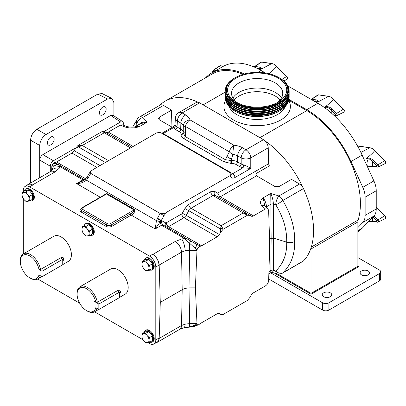 <?xml version="1.0" encoding="UTF-8"?>
<svg xmlns="http://www.w3.org/2000/svg" width="406" height="406" viewBox="0 0 406 406"><rect width="100%" height="100%" fill="white"/><g stroke="black" fill="none" stroke-linecap="round" stroke-linejoin="round"><path stroke-width="0.61" d="M50.801 137.081A4.74 2.735 120 0 0 47.705 141.263A4.74 2.735 120 0 0 48.431 145.059A4.74 2.735 120 0 0 50.801 144.825A4.74 2.735 120 0 0 53.896 140.649A4.74 2.735 120 0 0 53.171 136.847A4.74 2.735 120 0 0 50.801 137.081M102.799 107.062A4.74 2.735 120 0 0 99.698 111.239A4.74 2.735 120 0 0 100.429 115.04A4.74 2.735 120 0 0 102.799 114.807A4.74 2.735 120 0 0 105.895 110.625A4.74 2.735 120 0 0 105.169 106.829A4.74 2.735 120 0 0 102.799 107.062M86.605 177.726L86.833 177.392L87.975 178.127L87.594 178.696L86.605 177.726A3.212 3.212 0 0 0 86.559 177.798L87.594 178.696L86.412 180.193A3.212 0.472 -137.9 0 1 85.636 178.965L83.235 180.843L76.617 183.573C80.337 183.558 83.606 182.431 86.412 180.193L156.457 220.636A3.212 0.472 17.9 0 1 160.192 221.874L155.183 228.933L156.457 220.636L157.163 218.859L161.192 220.702C161.329 222.742 162.004 224.208 163.212 225.091L191.033 241.154A3.344 0.406 120 0 0 189.358 243.25L189.358 250.274L185.126 250.741L181.538 252.146L159.172 265.057A8.922 5.151 -120 0 0 152.864 254.384L152.651 254.257A8.922 5.151 60 0 1 158.959 265.189L158.959 338.056A8.922 5.151 60 0 1 157.112 342.141L153.955 343.963A8.922 5.151 -120 0 0 155.802 339.878L158.959 338.056M195.012 248.477A3.344 0.609 -60 0 0 196.687 244.417L200.909 246.107C199.057 246.432 197.747 247.726 196.991 249.984L184.4 238.454L161.583 225.239C160.477 224.345 160.289 222.838 161.015 220.717L160.192 221.874M100.252 197.22L76.617 183.573L83.022 179.878A3.212 1.827 119.3 0 1 84.595 179.701L84.595 179.701A3.212 1.827 119.3 0 0 84.595 179.701L58.774 164.79A3.344 2.994 120 0 0 54.906 165.628L60.129 166.709L83.022 179.878L84.494 180.005M51.658 170.693L51.851 166.191L54.906 165.628A8.922 7.288 180 0 0 51.866 170.484M196.991 249.984L195.403 287.869L196.991 323.917L195.012 325.104A3.344 1.35 68.5 0 0 196.24 325.648C194.19 326.246 194.855 326.52 189.556 327.135L189.556 327.135A3.344 1.7 -93.4 0 1 189.358 327.124L189.358 323.648L185.126 324.155L181.538 325.521L159.172 338.431L160.284 302.384L182.187 289.737L181.538 252.146A8.922 5.151 60 0 0 175.23 241.474L181.71 238.972L186.07 238.286L196.687 244.417L191.033 241.154M195.012 325.104L189.358 327.124L183.786 327.804L179.696 329.352A8.922 5.151 -120 0 0 181.538 325.521L182.187 289.737C184.365 288.519 186.973 287.895 190.008 287.869L195.403 287.869M266.001 207.146A4.461 2.558 176.9 0 1 266.544 206.75L266.595 207.674M246.467 214.505L246.975 213.673L249.903 215.363L247.437 215.226L243.143 212.967L246.975 213.673L251.202 216.114A4.461 2.578 120 0 0 253.43 215.89L265.428 208.963L261.992 205.908C259.698 203.157 260.094 200.457 263.169 197.818C264.824 200.026 265.92 202.751 266.468 205.994L266.544 206.75L270.878 204.248L270.751 193.444C272.304 196.849 273.187 200.376 273.395 204.03L273.654 238.165L271.137 238.383L270.878 204.248A2.142 1.162 179.6 0 1 273.395 204.03L275.74 204.751A6.78 1.457 148.3 0 0 282.815 200.503C290.99 214.287 294.944 227.944 294.68 241.479C292.29 242.717 289.625 242.945 286.697 242.169C287.017 254.085 283.363 263.697 275.74 271.005L273.395 270.289L273.654 238.165L286.697 242.169C287.017 229.771 283.363 217.296 275.74 204.751A6.78 2.598 107.1 0 1 278.922 195.951L299.572 184.03A6.78 3.918 60 0 1 303.465 188.582A75.856 43.797 60 0 1 303.465 260.921A6.78 3.918 60 0 1 302.962 261.312L282.317 273.233A6.78 3.918 60 0 0 282.815 272.842A6.78 4.831 -133.1 0 1 275.74 271.005A6.78 2.598 -72.9 0 0 276.933 273.842A6.78 6.78 0 0 0 282.317 273.233M29.927 200.777A6.694 3.862 -120 0 0 32.313 200.671A6.694 3.862 -120 0 0 33.338 195.306A6.694 3.862 -120 0 0 28.968 189.409A6.694 3.862 -120 0 0 25.619 189.079A6.694 3.862 -120 0 0 24.335 191.089M32.313 200.671L32.947 200.305A6.694 3.862 -120 0 0 33.972 194.941A6.694 3.862 -120 0 0 29.597 189.044A6.694 3.862 -120 0 0 26.253 188.714L25.619 189.079M149.824 342.136A6.694 3.862 -120 0 0 152.209 342.03A6.694 3.862 -120 0 0 153.235 336.665A6.694 3.862 -120 0 0 148.865 330.768A6.694 3.862 -120 0 0 145.515 330.438A6.694 3.862 -120 0 0 144.226 332.448M152.209 342.03L152.839 341.664A6.694 3.862 -120 0 0 153.869 336.3A6.694 3.862 -120 0 0 149.494 330.403A6.694 3.862 -120 0 0 146.15 330.073L145.515 330.438M149.824 270A6.694 3.862 -120 0 0 152.209 269.894A6.694 3.862 -120 0 0 153.235 264.529A6.694 3.862 -120 0 0 148.865 258.632A6.694 3.862 -120 0 0 145.515 258.297A6.694 3.862 -120 0 0 144.226 260.312M152.209 269.894L152.839 269.528A6.694 3.862 -120 0 0 153.869 264.164A6.694 3.862 -120 0 0 149.494 258.267A6.694 3.862 -120 0 0 146.15 257.937L145.515 258.297M89.873 235.389A6.694 3.862 -120 0 0 92.263 235.282A6.694 3.862 -120 0 0 93.289 229.918A6.694 3.862 -120 0 0 88.914 224.021A6.694 3.862 -120 0 0 85.57 223.691A6.694 3.862 -120 0 0 84.281 225.7M92.263 235.282L92.893 234.917A6.694 3.862 -120 0 0 93.918 229.552A6.694 3.862 -120 0 0 89.548 223.655A6.694 3.862 -120 0 0 86.199 223.325L85.57 223.691M119.542 297.4L125.19 294.137A14.499 8.369 -120 0 0 128.194 287.504A14.499 8.369 -120 0 0 121.866 272.913A14.499 8.369 -120 0 0 110.696 269.031L80.094 286.697A14.499 8.369 60 0 1 90.137 289.473A14.499 8.369 60 0 1 97.318 302.267L95.78 302.257L94.111 301.293L98.846 304.033L119.542 292.081L117.253 290.757M97.105 308.494A14.499 8.369 60 0 1 94.593 311.803A14.499 8.369 60 0 1 87.346 311.087L86.585 310.651A13.428 7.75 -120 0 0 95.78 307.733L98.846 309.494L119.542 297.547L119.542 292.081M97.318 302.267L118.014 290.315L119.831 290.234L120.663 291.848L119.542 294.482M62.747 264.61L68.401 261.347A14.499 8.369 -120 0 0 71.4 254.714A14.499 8.369 -120 0 0 65.072 240.124A14.499 8.369 -120 0 0 53.902 236.241L23.304 253.907L23.289 198.635M40.316 275.704A14.499 8.369 60 0 1 37.799 279.013A14.499 8.369 60 0 1 30.551 278.298L29.795 277.861A13.428 7.75 -120 0 0 38.986 274.943L42.051 276.709L62.747 264.758L62.747 259.292L60.458 257.967M40.524 269.477L38.986 269.467A13.428 7.75 -120 0 0 28.598 255.333A13.428 7.75 -120 0 0 20.3 261.418L20.3 260.54A14.499 8.369 60 0 1 23.304 253.907A14.499 8.369 60 0 1 33.343 256.683A14.499 8.369 60 0 1 40.524 269.477L61.22 257.531L63.042 257.445L63.874 259.058L62.747 261.692M23.289 191.693L23.289 190.5A8.922 5.151 -120 0 1 25.136 186.415L28.293 184.593A8.922 5.151 60 0 1 32.754 185.04L32.536 184.913A8.922 5.151 -120 0 0 28.075 184.471A8.922 5.151 -120 0 0 27.207 185.222M153.955 343.963A8.922 5.151 -120 0 1 149.494 343.517L148.007 342.664M143.059 339.802L94.578 311.813M79.672 303.206L37.783 279.023M158.959 265.189L155.802 267.011L155.802 339.878M155.802 267.011A8.922 5.151 -120 0 0 149.494 256.079L152.651 254.257M32.754 185.04L29.597 186.861L149.494 256.079M29.597 186.861A8.922 5.151 -120 0 0 25.136 186.415M42.051 276.709L42.051 271.244L38.986 269.467M61.052 258.312A3.355 1.939 120 0 0 61.144 257.571M20.3 261.418A13.428 7.75 -120 0 0 29.795 277.861M42.051 271.244L62.747 259.292M117.841 291.102A3.355 1.939 120 0 0 117.938 290.361M95.78 302.257A13.428 7.75 -120 0 0 85.392 288.123A13.428 7.75 -120 0 0 77.094 294.208L77.094 293.33A14.499 8.369 60 0 1 80.094 286.697M77.094 294.208A13.428 7.75 -120 0 0 86.585 310.651M98.846 309.494L98.846 304.033M85.849 235.982L89.396 235.668L89.081 233.486L89.396 230.938L87.305 228.913L85.849 226.528L82.301 226.842L81.987 229.39L82.301 231.572L83.758 233.963L85.849 235.982M82.301 226.842L85.367 225.071L88.914 224.757L92.461 229.167L92.461 233.897L89.396 235.668M88.914 224.757L85.849 226.528M92.461 229.167L89.396 230.938M87.305 228.913A5.014 2.898 60 0 1 89.081 233.486A5.014 2.898 60 0 1 87.305 236.008A5.014 2.898 60 0 1 83.758 233.963A5.014 2.898 -120 0 1 81.987 229.39A5.014 2.898 60 0 1 83.758 226.868A5.014 2.898 60 0 1 87.305 228.913M145.8 270.594L149.342 270.279L149.027 268.097L149.342 265.549L147.256 263.524L145.8 261.139L142.252 261.454L141.933 264.002L142.252 266.184L143.709 268.569L145.8 270.594M142.252 261.454L145.318 259.683L148.865 259.368L152.407 263.778L152.407 268.508L149.342 270.279M148.865 259.368L145.8 261.139M152.407 263.778L149.342 265.549M147.256 263.524A5.014 2.898 60 0 1 149.027 268.097A5.014 2.898 60 0 1 147.256 270.619A5.014 2.898 60 0 1 143.709 268.569A5.014 2.898 -120 0 1 141.933 264.002A5.014 2.898 60 0 1 143.709 261.479A5.014 2.898 60 0 1 147.256 263.524M145.8 342.73L149.342 342.415L149.027 340.233L149.342 337.685L147.256 335.66L145.8 333.275L142.252 333.59L141.933 336.138L142.252 338.32L143.709 340.71L145.8 342.73M142.252 333.59L145.318 331.819L148.865 331.504L152.407 335.914L152.407 340.644L149.342 342.415M148.865 331.504L145.8 333.275M152.407 335.914L149.342 337.685M147.256 335.66A5.014 2.898 60 0 1 149.027 340.233A5.014 2.898 60 0 1 147.256 342.755A5.014 2.898 60 0 1 143.709 340.71A5.014 2.898 -120 0 1 141.933 336.138A5.014 2.898 60 0 1 143.709 333.615A5.014 2.898 60 0 1 147.256 335.66M25.903 201.371L29.45 201.056L29.13 198.874L29.45 196.326L27.359 194.307L25.903 191.916L22.355 192.231L22.041 194.778L22.355 196.961L23.812 199.351L25.903 201.371M22.355 192.231L25.421 190.465L28.968 190.145L32.516 194.555L32.516 199.285L29.45 201.056M28.968 190.145L25.903 191.916M32.516 194.555L29.45 196.326M27.359 194.307A5.014 2.898 60 0 1 29.13 198.874A5.014 2.898 60 0 1 27.359 201.396A5.014 2.898 60 0 1 23.812 199.351A5.014 2.898 -120 0 1 22.041 194.778A5.014 2.898 60 0 1 23.812 192.256A5.014 2.898 60 0 1 27.359 194.307M132.635 127.159L137.654 118.537A6.78 5.983 40.2 0 0 136.847 124.561L137.573 125.347M107.595 98.983L97.8 94.09L102.104 93.563L111.899 98.455L107.595 98.983L46 134.543C42.199 137.203 40.098 140.841 39.697 145.47L39.697 177.762M39.697 145.47L30.562 140.192L30.562 183.035M30.562 140.192C30.963 135.568 33.064 131.93 36.865 129.27L46 134.543M97.8 94.09L36.865 129.27M125.581 127.154A4.461 1.984 -69.4 0 1 127.149 126.621L122.368 124.83L120.293 125.17L125.581 127.154C130.351 128.479 135.025 128.25 139.598 126.479L135.223 126.713M135.218 126.708L140.486 123.668L147.18 122.099L139.598 126.479L135.406 126.667C133.701 127.393 130.95 127.377 127.149 126.621L127.149 126.621M171.043 126.555L171.55 110.117L163.486 105.459A6.78 3.918 60 0 0 160.091 105.124L139.446 117.045A6.78 3.918 60 0 1 142.836 117.38L147.18 122.099L141.592 122.328L138.314 124.921M185.425 132.417A6.78 1.594 -178.1 0 1 183.238 131.194L183.177 132.945A2.142 1.751 -0 0 1 181.035 134.635C181.081 136.218 182.015 137.553 183.842 138.644A2.142 1.238 -60 0 0 185.288 136.573L183.177 132.945L183.324 125.84A6.78 1.177 177.9 0 0 185.435 126.454L185.288 136.573L225.366 159.71L230.862 160.477L230.862 163.4L223.914 161.781L183.842 138.644M223.914 161.781A2.142 1.238 -60 0 0 225.366 159.71L226.944 156.386A6.78 3.456 25.4 0 0 231.527 159.076L230.862 160.477L231.527 160.477L231.527 159.076L232.887 154.458A6.78 3.735 30.7 0 1 229.354 151.814L185.435 126.454A6.78 3.918 120 0 1 190.018 119.887A6.78 5.471 164.7 0 0 183.324 125.84A8.693 5.019 180 0 0 180.883 123.074L180.706 129.118L177.016 126.987A2.142 1.238 -60 0 1 175.504 129.55L179.193 131.676A6.303 3.639 180 0 1 181.035 134.249L181.035 134.635M226.944 156.386L229.354 151.814A6.78 3.918 120 0 1 233.942 145.246A6.78 0.863 95.2 0 0 232.887 154.458A8.693 5.019 0 0 1 237.677 155.863L237.5 161.908A2.142 1.238 -60 0 1 235.982 164.466A6.303 3.639 0 0 0 231.527 163.4L230.862 163.4M303.465 260.921L282.815 272.842C290.99 264.945 294.944 254.491 294.68 241.479M113.903 115.842L113.903 102.622L111.899 98.455M104.352 131.351L120.602 121.967L122.911 121.795L123.759 123.789L123.759 125.347M108.534 160.649L82.271 145.49L78.947 145.252A2.68 1.274 79.8 0 0 78.439 146.921L82.271 145.49L104.271 132.792L104.895 131.645A2.68 2.512 -60 0 0 102.728 131.519L104.271 132.792L130.529 147.951M120.602 121.967L110.736 115.446L42.858 154.635L53.44 160.746L75.932 147.759L77.982 145.47L102.297 131.432L103.713 131.158L131.833 147.195M102.297 131.432L102.728 131.519M171.55 110.117L159.335 117.172L159.182 119.699M231.527 163.4L231.527 160.477A8.44 4.872 180 0 1 237.5 161.908L241.184 164.034A2.142 1.238 -60 0 1 239.672 166.597L235.982 164.466M172.276 127.266L159.335 119.79L158.396 118.415L159.335 117.172M269.554 239.296L271.137 238.383L270.878 270.503C270.868 273.314 270.827 273.274 270.751 270.386M268.858 273.776L270.843 272.629L272.406 272.451L273.395 270.289A2.142 1.309 -179.5 0 0 270.878 270.503L268.924 271.634M110.736 115.446L113.046 115.274L122.911 121.795M50.288 171.647L50.288 166.206L39.707 160.096L39.707 177.757M39.707 160.096C39.91 157.787 40.96 155.965 42.858 154.635M120.293 125.17L108.295 132.097A4.461 2.578 -60 0 1 106.073 132.326M78.947 145.252L77.982 145.47M178.777 112.604A6.78 3.918 60 0 1 182.167 112.939L199.625 102.86A6.78 3.918 60 0 0 196.23 102.525L178.777 112.604A6.78 6.78 0 0 0 175.397 118.065L175.397 118.065A6.78 3.913 3.5 0 0 177.376 121.049L180.883 123.074A6.78 3.918 120 0 1 185.679 114.964L182.167 112.939A6.78 3.918 120 0 0 177.376 121.049L177.016 126.987L175.443 125.586A2.142 1.639 -32.5 0 1 173.438 127.682L175.504 129.55M161.816 133.305L174.078 126.225L173.438 127.682L162.704 133.818M175.443 125.586L174.991 124.754L175.397 118.065M199.625 102.86L263.433 139.7A6.78 3.918 60 0 1 268.229 147.814L250.771 157.888A6.78 3.639 180 0 1 241.184 157.888L241.184 164.034L243.646 164.963C246.797 166.064 249.172 167.211 250.771 168.404L242.905 167.79L239.672 166.597M243.646 164.963A2.142 0.604 -78 0 1 242.905 167.79L232.679 173.697L231.237 173.925A3.212 2.137 166.8 0 1 231.232 173.92L231.232 173.92A3.212 2.137 166.8 0 1 230.38 175.874C231.1 178.122 232.623 178.676 234.947 177.539A3.212 1.852 60 0 0 232.679 173.697L163.207 133.589A3.212 1.852 -120 0 0 161.852 133.325M253.43 215.89L220.306 196.763A3.212 1.852 60 0 1 218.032 192.921L268.696 163.674A3.212 1.852 60 0 0 269.401 165.887L257.15 172.956C256.013 173.819 255.821 174.773 256.567 175.828L220.306 196.763L218.063 196.981M87.975 178.127L90.802 173.448L90.431 171.555L93.162 169.525L156.554 132.924L159.548 132.407L161.116 132.899L230.339 172.865L231.192 173.768L230.288 175.499L166.896 212.094L163.958 215.642L161.192 220.702A3.212 0.746 -169.5 0 1 161.015 220.717L157.163 218.859L157.467 218.245L165.628 222.869A3.212 2.578 -60 0 0 166.282 226.863M299.572 184.03L291.518 179.376L279.298 186.43L274.76 186.43L256.567 175.828M261.992 205.908A4.461 3.055 -48.4 0 1 264.956 206.218L264.859 206.207M303.465 188.582L282.815 200.503A6.78 3.918 -120 0 0 278.922 195.951L270.751 193.444L263.169 197.818L264.808 205.989M220.529 314.259A2.68 2.512 -60 0 1 220.519 314.254L219.341 313.574A4.461 2.578 120 0 0 217.119 313.802L201.66 322.724A4.461 2.578 120 0 0 200.909 323.267L198.478 324.82L196.24 325.648M200.909 246.107A4.461 2.578 120 0 0 201.66 245.782L217.119 236.855A4.461 2.578 120 0 0 219.352 234.501L220.651 232.252L220.519 228.948L221.148 225.67L222.686 228.238A2.68 1.274 160.2 0 0 220.519 228.948L184.938 208.501L188.719 204.416L210.719 191.718L214.612 191.368L217.398 192.977L218.032 192.921M246.975 213.673L215.276 195.372L212.988 195.56L190.993 208.258L188.815 210.648L186.217 215.368L182.34 213.221L184.938 208.501M53.44 160.746C51.537 162.07 50.486 163.892 50.288 166.206M99.988 165.587L74.217 150.707L75.932 147.759M74.217 150.707A4.461 2.578 -60 0 1 71.984 153.062L56.525 161.989A4.461 2.578 -60 0 1 55.774 162.314C53.912 162.644 52.607 163.933 51.851 166.191M268.696 163.674L268.229 147.814M218.052 196.976A3.212 2.578 120 0 1 217.398 192.977M215.276 195.372A3.212 2.578 120 0 1 214.612 191.368M219.352 234.501L186.217 215.368L183.994 217.728A3.212 1.852 60 0 1 181.721 213.886L182.34 213.221M157.467 218.245L160.101 213.46C162.755 214.048 165.024 213.597 166.896 212.094M231.024 173.829L231.278 174.057L231.192 173.768M90.802 173.448L160.101 213.46M221.701 314.741L220.519 314.254L221.701 314.741L223.117 314.467L247.437 300.43L249.903 297.441L251.202 295.192A4.461 2.578 120 0 1 253.43 292.838L265.428 285.91C267.321 284.606 268.396 282.815 268.65 280.536L269.731 244.955L268.65 210.623L267.985 208.912L265.428 208.963M220.651 314.33L219.352 313.579M222.686 228.238L223.117 229.263L220.651 232.252M247.437 215.226L223.117 229.263M196.991 323.917L198.478 324.82M52.13 165.983A3.344 3.304 -60 0 1 57.038 163.791L55.774 162.314M58.774 164.79L61.803 166.541L60.129 166.709L59.23 168.257A8.922 6.729 35.7 0 0 51.983 170.342L50.44 171.56A8.922 5.151 -120 0 1 54.901 172.002L59.23 168.257M217.119 236.855L183.994 217.728L168.536 226.655L166.293 226.868M85.636 178.965L86.559 177.798M82.743 207.689A1.071 0.619 60 0 0 82.21 207.639L105.281 194.317L106.453 194.002L82.743 207.689A2.142 1.238 0 0 0 82.743 209.44L107.351 223.65A2.142 1.238 0 0 0 110.381 223.65L134.092 209.958C133.64 211.653 132.432 212.932 130.478 213.795A1.071 0.619 -120 0 0 131.234 215.109L111.899 226.274A4.283 2.472 180 0 1 105.839 226.274L81.23 212.064A1.071 0.619 120 0 0 81.987 210.75A1.071 0.619 -60 0 1 82.743 209.44M102.901 195.692L106.92 193.545A1.071 0.619 -60 0 1 106.453 194.002L134.092 209.958A1.071 0.619 120 0 0 134.559 209.501C135.005 211.962 133.894 213.83 131.234 215.109L155.183 228.933L161.583 225.239A3.212 1.883 120.7 0 1 163.212 225.091M85.224 179.696L84.58 179.696L61.803 166.541L84.58 179.696A3.212 1.852 120 0 0 82.976 179.853M163.237 225.107L186.07 238.286L163.237 225.107A3.212 1.852 120 0 0 161.629 225.264M159.172 265.057L160.284 302.384M156.244 342.639A8.922 5.151 -120 0 0 157.33 342.263A8.922 5.151 -120 0 0 159.172 338.431M330.337 296.72A4.74 2.735 0 0 0 331.727 294.786A4.74 2.735 0 0 0 328.799 292.254A4.74 2.735 0 0 0 323.633 292.848A4.74 2.735 0 0 0 322.242 294.786A4.74 2.735 0 0 0 325.17 297.314A4.74 2.735 0 0 0 330.337 296.72M368.196 274.862A4.74 2.735 0 0 0 369.587 272.923A4.74 2.735 0 0 0 366.659 270.396A4.74 2.735 0 0 0 361.492 270.99A4.74 2.735 0 0 0 360.107 272.923A4.74 2.735 0 0 0 363.03 275.456A4.74 2.735 0 0 0 368.196 274.862M234.232 99.912A25.593 14.778 180 0 1 275.248 96.039A25.593 14.778 180 0 1 280.064 99.912M232.917 98.09A25.593 14.778 180 0 1 275.248 92.395A25.593 14.778 180 0 1 281.378 98.09A25.593 14.778 180 0 0 275.248 92.395A25.593 14.778 180 0 0 232.917 98.09M236.805 114.593A28.77 16.61 180 0 1 229.116 106.59A28.77 16.61 180 0 0 236.805 114.593A28.77 16.61 180 0 0 265.072 118.816A28.77 16.61 180 0 0 285.179 106.59A28.77 16.61 180 0 1 265.072 118.816A28.77 16.61 180 0 1 236.805 114.593M159.822 105.276A75.856 43.797 60 0 1 165.206 101.13A75.856 43.797 60 0 1 198.148 102.276M277.501 273.989L311.037 293.35L311.037 248.995A8.922 5.151 60 0 1 311.306 247.056A75.856 43.797 -120 0 0 264.905 140.821M358.102 266.615L358.635 266.747L357.879 266.311L357.879 221.95A8.922 5.151 60 0 1 358.148 220.011A75.856 43.797 -120 0 0 306.769 110.63L259.926 137.675L203.132 104.885L225.152 92.172M270.594 272.771L322.587 302.79A4.461 2.578 0 0 0 328.896 302.79L379.377 273.644A4.461 2.578 0 0 0 380.686 271.822L380.686 279.105A4.461 2.578 180 0 1 379.377 280.927L328.896 310.072A4.461 2.578 180 0 1 322.587 310.072L268.701 278.963M165.206 101.13L212.044 74.085A75.856 43.797 60 0 1 243.021 74.354M306.769 110.63L288.661 100.175M380.686 271.822A4.461 2.578 0 0 0 379.377 270L357.879 257.587M357.879 266.311L311.037 293.35L311.037 294.228L358.635 266.747M367.501 166.907L372.348 165.851L376.839 166.526L376.839 165.963L372.348 161.451C370.719 159.446 368.795 158.502 366.582 158.614L367.039 157.909C371.561 154.265 374.068 151.814 374.555 150.555L374.571 150.535A7.851 4.532 -120 0 0 372.206 148.56A7.851 4.532 -120 0 0 369.836 147.804L359.721 146.307A1.934 1.117 -120 0 0 359.193 146.409L358.138 147.109M333.316 114.776L335.503 115.106L335.503 114.543L331.012 110.026C329.383 108.026 327.464 107.082 325.252 107.194L325.703 106.484C330.225 102.84 332.732 100.389 333.224 99.135L333.24 99.115A7.851 4.532 -120 0 0 330.87 97.135A7.851 4.532 -120 0 0 328.505 96.384L318.385 94.882A1.934 1.117 -120 0 0 317.862 94.984L311.407 99.282A1.436 0.827 60 0 1 311.803 99.206L318.385 94.882A0.538 0.396 -81.5 0 1 318.619 94.826L328.698 96.339M274.304 75.389L268.914 73.699C273.436 70.05 275.943 67.604 276.43 66.345L276.445 66.325A7.851 4.532 -120 0 0 274.08 64.346A7.851 4.532 -120 0 0 271.71 63.595L261.596 62.093A1.934 1.117 -120 0 0 261.068 62.199L254.618 66.493A1.436 0.827 60 0 1 255.009 66.422L261.596 62.093A0.538 0.396 -81.5 0 1 261.824 62.037L271.908 63.549M287.849 85.94L317.868 103.271A76.927 44.411 60 0 1 362.127 155.112L373.89 180.914A17.849 10.302 60 0 1 376.24 190.749L376.24 208.963L365.136 215.373A17.849 10.302 60 0 1 362.786 222.488L357.879 227.583M365.136 215.373L365.136 197.159A17.849 10.302 -120 0 0 362.786 187.328L351.017 161.527A76.927 44.411 -120 0 0 306.763 109.681L288.859 99.343M205.502 77.866L205.72 77.637A76.927 44.411 60 0 1 211.516 73.085A76.927 44.411 60 0 1 244.341 73.983M265.494 73.034L261.083 70.487A76.927 44.411 -120 0 0 222.62 66.675L211.516 73.085M357.879 231.877A76.927 44.411 -120 0 0 362.127 228.294L373.89 216.078A17.849 10.302 -120 0 0 376.24 208.963M368.47 221.706L372.348 220.94A1.071 0.797 98.5 0 0 372.947 221.559L378.159 222.123L385.106 218.687A1.934 1.117 -120 0 0 384.649 215.784L376.24 207.334M259.952 69.847L260.266 69.675C261.083 68.761 260.672 68.36 259.043 68.477A1.071 0.797 -81.5 0 1 259.5 67.091C261.159 67.376 261.692 68.076 261.099 69.187L271.685 63.605M316.756 102.632L317.056 102.464C317.873 101.546 317.467 101.15 315.838 101.267A1.071 0.797 -81.5 0 1 316.289 99.881C317.949 100.165 318.487 100.866 317.893 101.977L328.479 96.395M325.703 106.484C328.144 106.443 330.245 107.26 331.996 108.945L336.488 113.462L343.319 109.275L333.224 99.135M331.235 112.914A11.063 6.389 60 0 0 331.012 110.026A1.071 0.365 -44.9 0 1 331.996 108.945M360.873 152.453L369.81 147.814M367.039 157.909C369.48 157.863 371.576 158.685 373.327 160.365L377.819 164.882L384.649 160.7L374.555 150.555M373.327 160.365A1.071 0.365 -44.9 0 0 372.348 161.451A11.063 6.389 60 0 1 372.348 165.851A1.071 0.797 98.5 0 0 372.947 166.475L378.159 167.033L385.106 163.598A1.934 1.117 -120 0 0 384.649 160.7L384.918 160.644C385.888 161.41 385.949 162.395 385.106 163.598M287.854 90.096L287.854 90.497A30.709 17.727 180 0 1 268.899 106.874A30.709 17.727 180 0 1 235.434 103.033A30.709 17.727 180 0 1 226.441 90.497L226.441 90.096A30.709 17.727 0 0 0 235.434 102.632A30.709 17.727 0 0 0 268.899 106.474A30.709 17.727 0 0 0 287.854 90.096A30.709 17.727 0 0 0 278.861 77.556A30.709 17.727 0 0 0 245.397 73.714A30.709 17.727 0 0 0 226.441 90.096M279.095 77.693A31.369 18.113 180 0 1 279.328 77.83L279.328 77.83A31.369 18.113 180 0 1 279.328 103.444A31.369 18.113 180 0 1 234.967 103.444A31.369 18.113 180 0 1 234.967 77.83A31.369 18.113 180 0 1 235.201 77.693M275.781 106.408A30.709 17.727 180 0 1 238.515 106.408M289.133 91.989A32.003 18.478 180 0 1 289.148 92.588A32.003 18.478 180 0 1 269.396 109.661A32.003 18.478 180 0 1 234.521 105.656A32.003 18.478 180 0 1 225.147 92.588A32.003 18.478 180 0 1 225.163 91.989M289.148 91.269A32.003 18.478 180 0 1 289.148 91.386A32.003 18.478 180 0 1 269.396 108.458A32.003 18.478 180 0 1 234.521 104.454A32.003 18.478 180 0 1 225.147 91.386A32.003 18.478 180 0 1 225.147 91.269M275.781 108.229A30.709 17.727 180 0 1 238.515 108.229M289.133 93.811A32.003 18.478 180 0 1 289.148 94.41A32.003 18.478 180 0 1 269.396 111.483A32.003 18.478 180 0 1 234.521 107.478A32.003 18.478 180 0 1 225.147 94.41A32.003 18.478 180 0 1 225.163 93.811M289.148 92.588L289.148 93.207A32.003 18.478 180 0 1 269.396 110.28A32.003 18.478 180 0 1 234.521 106.276A32.003 18.478 180 0 1 225.147 93.207L225.147 92.588M275.781 110.051A30.709 17.727 180 0 1 238.515 110.051M289.133 95.633A32.003 18.478 180 0 1 289.148 96.232A32.003 18.478 180 0 1 269.396 113.304A32.003 18.478 180 0 1 234.521 109.3A32.003 18.478 180 0 1 225.147 96.232A32.003 18.478 180 0 1 225.163 95.633M289.148 94.41L289.148 95.029A32.003 18.478 180 0 1 269.396 112.102A32.003 18.478 180 0 1 234.521 108.097A32.003 18.478 180 0 1 225.147 95.029L225.147 94.41M275.781 111.873A30.709 17.727 180 0 1 238.515 111.873M288.717 99.891A31.734 18.321 180 0 1 279.587 110.955A31.734 18.321 180 0 1 234.709 110.955L234.709 110.955A31.734 18.321 180 0 1 225.584 99.891M289.148 96.232L289.148 96.851A32.003 18.478 180 0 1 269.396 113.924A32.003 18.478 180 0 1 234.521 109.919A32.003 18.478 180 0 1 225.147 96.851L225.147 96.232M236.246 102.16L236.246 102.16A29.557 17.062 180 0 1 236.246 78.028A29.557 17.062 180 0 1 278.049 78.028A29.557 17.062 180 0 1 278.049 102.16A29.557 17.062 180 0 1 236.246 102.16M237.749 102.972A25.593 14.778 180 0 1 231.552 93.329A25.593 14.778 180 0 1 247.355 79.677A25.593 14.778 180 0 1 275.248 82.88A25.593 14.778 180 0 1 282.743 93.329A25.593 14.778 180 0 1 276.547 102.972M279.587 110.955L278.861 111.376A30.709 17.727 180 0 1 235.434 111.376L234.709 110.955L235.434 111.376M279.78 78.089L279.775 78.084A32.003 18.478 180 0 1 279.78 78.089A32.003 18.478 180 0 1 289.148 91.152A32.003 18.478 180 0 1 269.396 108.219A32.003 18.478 180 0 1 234.521 104.215A32.003 18.478 180 0 1 225.147 91.152A32.003 18.478 180 0 1 234.521 78.089L234.967 77.83M181.71 238.972A8.922 2.786 76.6 0 1 185.126 250.741M185.126 324.155A8.922 2.786 76.6 0 1 183.786 327.804M266.468 205.994A4.461 2.116 -7.6 0 0 265.539 206.735M135.31 126.657L136.847 124.561A6.78 4.887 137.4 0 1 142.836 117.38L163.486 105.459M181.035 134.249A2.142 1.751 -0 0 0 183.177 132.564A8.44 4.872 0 0 0 180.706 129.118A2.142 1.238 -60 0 1 179.193 131.676M185.679 114.964A15.474 8.932 0 0 1 190.018 119.887L233.942 145.246A15.474 8.932 180 0 1 242.468 147.754A6.78 3.918 120 0 0 237.677 155.863L241.184 157.888A6.78 3.918 120 0 1 245.98 149.778L263.433 139.7M242.468 147.754L245.98 149.778A6.78 3.918 -120 0 1 250.771 157.888L250.771 168.404L234.947 177.539M75.516 148.459L78.439 146.921L105.377 162.471M133.143 146.444L108.295 132.097M188.719 204.416A3.212 1.852 60 0 0 190.993 208.258L221.148 225.67L243.143 212.967L212.988 195.56A3.212 1.852 60 0 1 210.719 191.718M71.984 153.062L96.831 167.409M85.737 178.853L56.525 161.989M163.958 215.642L89.64 172.748L86.833 177.392M201.66 245.782L168.536 226.655A3.212 1.852 60 0 1 166.262 222.813L181.721 213.886M230.38 175.874L230.288 175.499M165.628 222.869L166.262 222.813M51.836 166.48L51.836 170.515M196.971 250.274L189.358 250.274L190.008 287.869L189.358 323.648L196.971 323.648M82.21 207.639L81.043 209.44A3.212 1.852 0 0 0 81.987 210.75L106.595 224.96A3.212 1.852 0 0 0 111.137 224.96L130.478 213.795M107.351 223.65A1.071 0.619 120 0 0 106.595 224.96A1.071 0.619 -60 0 1 105.839 226.274M110.381 223.65A1.071 0.619 60 0 1 111.137 224.96A1.071 0.619 -120 0 0 111.899 226.274M106.92 193.545L134.559 209.501M81.23 212.064A4.283 2.472 180 0 1 81.23 208.567A1.071 0.619 -120 0 0 81.261 208.582M32.536 184.913L54.901 172.002M152.864 254.384L175.23 241.474M288.625 100.333A33.231 19.189 180 0 1 274.689 122.785A33.231 19.189 180 0 1 233.648 120.054A33.231 19.189 180 0 1 225.67 100.333M311.037 294.228L274.365 273.055M311.037 248.995L357.879 221.95M311.306 247.056L358.148 220.011M322.587 310.072L322.587 302.79M328.896 310.072L328.896 302.79M379.377 280.927L379.377 273.644M367.323 166.521A7.851 4.532 -120 0 0 366.582 158.614M325.911 108.605A7.851 4.532 -120 0 0 325.252 107.194M376.24 190.749L365.136 197.159M362.127 228.294L357.879 230.745M373.89 216.078L362.786 222.488M373.89 180.914L362.786 187.328M362.127 155.112L351.017 161.527M317.868 103.271L306.763 109.681M261.083 70.487L257.82 72.369M214.048 71.623L213.221 71.497L213.246 72.085M223.376 66.254L220.26 65.787A1.934 1.117 -120 0 0 219.732 65.894L213.282 70.187A1.436 0.827 60 0 1 213.673 70.116L220.26 65.787A0.538 0.396 -81.5 0 1 220.494 65.731L223.508 66.183M213.221 71.497A1.071 0.797 -81.5 0 1 213.673 70.116L216.048 70.466M373.921 216.048L377.819 219.966L384.918 215.728C385.888 216.494 385.949 217.479 385.106 218.687M372.5 217.52A11.063 6.389 60 0 1 372.348 220.94L376.839 221.61L376.839 221.047A1.071 0.365 -44.9 0 1 377.819 219.966A1.436 0.827 60 0 1 378.159 222.123M376.839 221.047L372.906 217.098M376.839 221.61A1.071 0.797 98.5 0 0 377.438 222.234M384.913 215.885L376.24 207.009M283.83 80.946L286.981 79.388A1.934 1.117 -120 0 0 286.524 76.485L276.43 66.345M281.81 79.373L286.793 76.429C287.758 77.201 287.824 78.185 286.981 79.388M258.891 69.269A11.063 6.389 60 0 1 259.043 68.477L256.597 68.112M254.542 67.163A1.071 0.797 -81.5 0 1 255.009 66.422L259.5 67.091M286.788 76.592L276.689 66.279L274.344 64.321L271.888 63.549M343.77 112.178A1.934 1.117 -120 0 0 343.319 109.275L343.583 109.219C344.552 109.985 344.613 110.975 343.77 112.178L336.823 115.614A1.436 0.827 60 0 0 336.488 113.462A1.071 0.365 -44.9 0 0 335.503 114.543M315.69 102.013A11.063 6.389 60 0 1 315.838 101.267L313.889 100.972M311.473 99.577A1.071 0.797 -81.5 0 1 311.803 99.206L316.289 99.881M335.503 115.106A1.071 0.797 98.5 0 0 336.102 115.725L336.823 115.614M343.583 109.381L333.483 99.064L331.139 97.11L328.682 96.334M376.839 165.963A1.071 0.365 -44.9 0 1 377.819 164.882A1.436 0.827 60 0 1 378.159 167.033M358.234 147.282L359.721 146.307A0.538 0.396 -81.5 0 1 359.949 146.251L370.033 147.759M376.839 166.526A1.071 0.797 98.5 0 0 377.438 167.145M384.913 160.801L374.814 150.489L372.469 148.53L370.013 147.759M94.593 311.803L98.719 309.423M37.799 279.013L41.925 276.633M139.446 117.045A6.78 6.78 0 0 0 137.654 118.537M272.406 272.451L276.933 273.842M174.078 126.225L174.991 124.754M90.431 171.555L89.64 172.748M264.956 206.218L267.985 208.912M189.556 327.135L188.572 327.18M28.075 184.471L50.44 171.56M157.33 342.263L179.696 329.352M213.282 70.187C212.561 71.202 212.541 71.933 213.216 72.38M220.494 65.731L219.732 65.894M368.354 221.828L372.947 221.559M254.618 66.493L254.181 67.01M261.824 62.037L261.068 62.199M334.001 115.411L336.102 115.725M318.619 94.826L317.862 94.984M367.516 166.937L372.947 166.475M359.949 146.251L359.193 146.409"/></g></svg>
